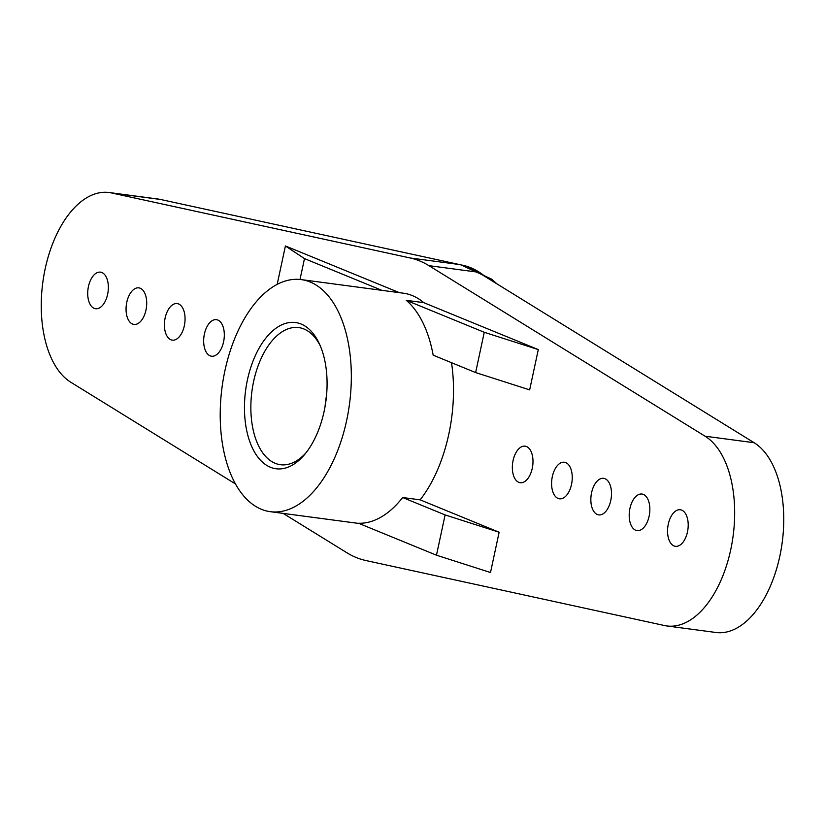 <?xml version="1.0" encoding="UTF-8"?>
<svg xmlns="http://www.w3.org/2000/svg" width="825" height="825" viewBox="0 0 825 825"><rect width="100%" height="100%" fill="white"/><g stroke="black" fill="none" stroke-linecap="round" stroke-linejoin="round"><path stroke-width="1.24" d="M320.317 345.943A69.166 37.971 -82.4 0 0 298.702 327.587A69.166 37.971 -82.4 0 0 251.945 391.143A69.166 37.971 -82.4 0 0 280.469 464.712A69.166 37.971 -82.4 0 0 306.127 452.647M326.535 395.392A69.166 37.971 -82.4 0 0 325.06 406.539M324.122 411.355A73.776 40.508 -82.4 0 0 319.471 344.015A73.776 40.508 -82.4 0 0 263.453 341.272A73.776 40.508 -82.4 0 0 250.016 442.293A73.776 40.508 -82.4 0 0 304.807 454.286A73.776 40.508 -82.4 0 0 324.122 411.355M346.624 420.585A117.067 64.267 -82.4 0 0 301.197 279.603A117.067 64.267 -82.4 0 0 222.059 387.173A117.067 64.267 -82.4 0 0 270.332 511.686A117.067 64.267 -82.4 0 0 346.624 420.585M420.142 499.847L499.135 532.228L445.108 514.924L402.662 497.527L420.142 499.847A117.067 64.267 -82.4 0 0 448.81 434.177A117.067 64.267 -82.4 0 0 451.522 362.691M406.251 300.321A117.067 64.267 97.6 0 1 433.177 355.183L475.623 372.57L484.265 332.289L406.251 300.321L423.73 302.641A117.067 64.267 -82.4 0 0 403.394 293.195L301.197 279.603M402.662 497.527A117.067 64.267 97.6 0 1 358.463 523.236L436.477 555.204L490.504 572.509L499.135 532.228M235.507 483.976L70.837 382.264A97.979 53.79 97.6 0 1 44.736 270.92A97.979 53.79 97.6 0 1 109.034 192.514A97.979 53.79 97.6 0 1 111.427 192.937L410.18 257.978A184.439 101.258 97.6 0 1 428.938 265.66L705.066 436.198A97.979 53.79 97.6 0 1 731.177 547.553A97.979 53.79 97.6 0 1 666.878 625.958A97.979 53.79 97.6 0 1 664.486 625.536L365.733 560.495A184.439 101.258 97.6 0 1 346.974 552.812L283.14 513.387M277.179 284.357L285.409 245.963L399.362 292.658M475.623 372.57L529.66 389.874L538.292 349.594L423.73 302.641M107.621 294.36A18.439 10.127 97.6 0 1 95.607 308.715A18.439 10.127 97.6 0 1 87.997 289.09A18.439 10.127 97.6 0 1 100.464 272.147A18.439 10.127 97.6 0 1 107.621 294.36M184.326 325.793A18.439 10.127 97.6 0 1 172.312 340.147A18.439 10.127 97.6 0 1 164.701 320.523A18.439 10.127 97.6 0 1 177.169 303.579A18.439 10.127 97.6 0 1 184.326 325.793M145.973 310.076A18.439 10.127 97.6 0 1 133.959 324.431A18.439 10.127 97.6 0 1 126.349 304.807A18.439 10.127 97.6 0 1 138.817 287.863A18.439 10.127 97.6 0 1 145.973 310.076M223.575 341.88A18.439 10.127 97.6 0 1 211.561 356.225A18.439 10.127 97.6 0 1 203.95 336.61A18.439 10.127 97.6 0 1 216.418 319.667A18.439 10.127 97.6 0 1 223.575 341.88M591.587 492.68A18.439 10.127 97.6 0 1 603.601 478.325A18.439 10.127 97.6 0 1 611.212 497.939A18.439 10.127 97.6 0 1 598.744 514.893A18.439 10.127 97.6 0 1 591.587 492.68M513.078 460.515A18.439 10.127 97.6 0 1 525.102 446.16A18.439 10.127 97.6 0 1 532.702 465.774A18.439 10.127 97.6 0 1 520.235 482.718A18.439 10.127 97.6 0 1 513.078 460.515M552.327 476.592A18.439 10.127 97.6 0 1 564.352 462.237A18.439 10.127 97.6 0 1 571.962 481.862A18.439 10.127 97.6 0 1 559.484 498.805A18.439 10.127 97.6 0 1 552.327 476.592M629.939 508.396A18.439 10.127 97.6 0 1 641.953 494.041A18.439 10.127 97.6 0 1 649.564 513.655A18.439 10.127 97.6 0 1 637.096 530.609A18.439 10.127 97.6 0 1 629.939 508.396M668.291 524.112A18.439 10.127 97.6 0 1 680.305 509.757A18.439 10.127 97.6 0 1 687.916 529.372A18.439 10.127 97.6 0 1 675.448 546.325A18.439 10.127 97.6 0 1 668.291 524.112M538.292 349.594L484.265 332.289M381.882 290.338L304.487 258.617L285.409 245.963M300.011 279.469L304.487 258.617M445.108 514.924L436.477 555.204M468.837 267.486A184.439 101.258 97.6 0 1 478.026 272.188L754.163 442.736A97.979 53.79 97.6 0 1 780.264 554.08A97.979 53.79 97.6 0 1 715.966 632.486L666.878 625.958M109.034 192.514L158.122 199.042A97.979 53.79 97.6 0 1 160.514 199.464L459.267 264.505A184.439 101.258 97.6 0 1 468.827 267.486M705.066 436.198L754.163 442.736M111.427 192.937L160.514 199.464M428.938 265.66L478.026 272.188M410.18 257.978L459.267 264.505M461.041 264.918A152.738 83.851 97.6 0 1 485.368 276.726M270.332 511.686L359.071 523.483M460.917 264.887L491.669 279.149L496.918 283.852"/></g></svg>
